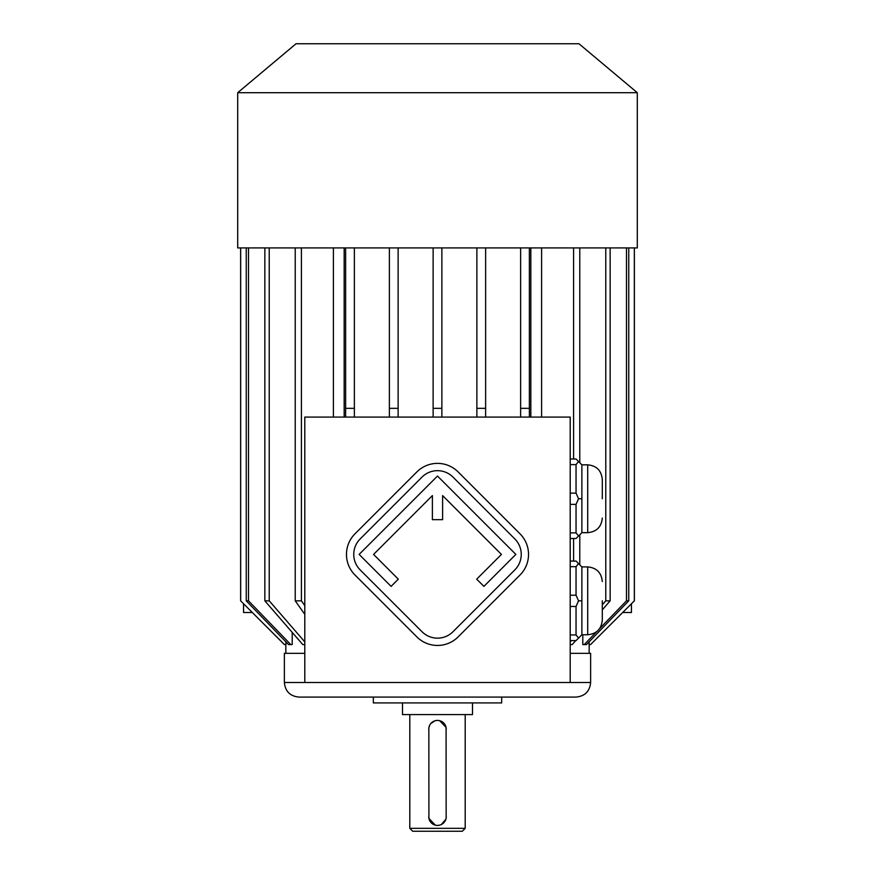 <?xml version="1.0" encoding="UTF-8"?>
<svg xmlns="http://www.w3.org/2000/svg" width="875" height="875" viewBox="0 0 875 875"><rect width="100%" height="100%" fill="white"/><g stroke="black" fill="none" stroke-linecap="round" stroke-linejoin="round"><path stroke-width="1.31" d="M570.205 682.5L570.205 417.08L304.795 417.08L304.795 682.5L590.625 682.5L590.625 653.33L570.205 653.33M581.875 532.667L587.705 532.667L587.705 464.833L581.875 464.833L581.875 532.667L576.045 538.497L570.205 538.497M581.875 464.833L576.045 459.003L570.205 459.003M570.205 493.128L576.045 493.128L578.539 498.75L576.045 504.372L576.045 532.875L570.205 532.875M576.045 504.372L570.205 504.372M576.045 532.875L578.539 536.003M578.539 498.75L581.875 498.75M576.045 493.128L576.045 464.625L570.205 464.625M578.539 461.497L576.045 464.625M581.875 634.747L587.705 634.747L587.705 566.913L581.875 566.913L581.875 634.747L576.045 640.587L570.205 640.587M581.875 566.913L576.045 561.083L570.205 561.083M570.205 595.208L576.045 595.208L576.045 566.705L570.205 566.705M578.539 563.577L576.045 566.705M576.045 595.208L578.539 600.83L576.045 606.462L570.205 606.462M581.875 600.83L578.539 600.83M576.045 606.462L576.045 634.955L570.205 634.955M576.045 634.955L578.539 638.094M389.375 417.08L389.375 408.33L398.125 408.33L398.125 247.92L398.125 417.08M345.625 247.92L345.625 408.33L354.375 408.33L354.375 247.92L354.375 417.08M344.17 417.08L344.17 247.92M530.83 247.92L530.83 417.08M520.625 417.08L520.625 408.33L529.375 408.33L529.375 247.92L529.375 417.08M589.105 641.867L589.105 644.58L590.559 644.58L634.375 600.83L634.375 247.92M582.805 634.747L582.805 644.58L584.216 644.58L596.761 631.597M541.603 247.92L541.603 417.08M333.397 247.92L333.397 417.08M292.195 632.395L292.195 644.58L288.52 644.58L246.247 600.83L246.247 247.92M285.895 641.867L285.895 644.58L284.375 644.58L240.625 600.83L284.441 644.58M304.795 682.5L284.375 682.5L284.375 653.33L304.795 653.33M284.375 682.5C285.239 691.359 290.095 696.216 298.955 697.08L576.045 697.08C584.905 696.216 589.761 691.359 590.625 682.5M373.33 697.08L373.33 702.92L501.67 702.92L501.67 697.08M402.5 702.92L402.5 714.58L472.5 714.58L472.5 702.92M465.205 828.33L462.295 831.25L412.705 831.25L409.795 828.33L465.205 828.33L465.205 714.58M428.848 727.869L428.914 818.333M428.925 818.42L435.312 825.136M435.881 825.267L437.5 825.42M436.68 720.453L435.006 720.781M434.919 720.803L430.762 723.581M429.778 725.058L428.892 727.606M446.152 817.961L446.086 727.497M446.075 727.409L439.688 720.694M439.119 720.562L437.5 720.42M438.32 825.377L439.994 825.048M440.081 825.027L440.945 824.709M441.306 824.545L445.845 819.306M445.889 819.164L446.108 818.234M301.416 247.92L301.416 600.83L304.795 605.609M295.225 247.92L295.225 600.83L301.416 600.83M304.795 614.348L295.225 600.83M264.852 247.92L264.852 600.83L269.227 600.83L304.795 641.878M269.227 247.92L269.227 600.83M304.795 644.58L302.761 644.58L264.852 600.83M248.511 247.92L248.511 600.83L246.247 600.83M248.511 600.83L290.784 644.58M240.669 247.92L240.669 600.83M252.295 612.5L243.545 612.5L243.545 603.75M634.331 247.92L634.331 600.83M590.559 644.58L634.375 600.83M626.489 247.92L626.489 600.83L628.753 600.83L586.48 644.58L584.216 644.58M628.753 247.92L628.753 600.83M599.452 628.819L626.489 600.83M605.773 247.92L605.773 600.83L610.148 600.83L602.295 609.897M610.148 247.92L610.148 600.83M570.205 641.878L571.331 640.587M602.295 604.844L605.773 600.83M575.706 640.587L572.239 644.58L570.205 644.58M573.584 247.92L573.584 459.003M573.584 538.497L573.584 561.083M579.775 247.92L579.775 462.733M579.775 534.767L579.775 564.812M622.705 612.5L631.455 612.5L631.455 603.75M520.625 247.92L520.625 408.33M345.625 417.08L345.625 408.33M476.875 417.08L476.875 408.33L485.625 408.33L485.625 417.08M476.875 247.92L476.875 408.33M485.625 247.92L485.625 408.33M389.375 247.92L389.375 408.33M433.125 417.08L433.125 408.33L441.875 408.33L441.875 417.08M433.125 247.92L433.125 408.33M441.875 247.92L441.875 408.33M437.5 92.695L637.295 92.695L637.295 247.92L237.705 247.92L237.705 92.695L437.5 92.695M237.705 92.695L296.045 43.75L578.955 43.75L637.295 92.695M602.295 600.83L602.295 620.167L602.295 600.83M602.295 498.75L602.295 479.412L602.295 498.75M446.25 729.17A8.75 8.75 0 0 0 437.5 720.42A8.75 8.75 0 0 0 428.75 729.17M428.75 816.67A8.75 8.75 0 0 0 437.5 825.42A8.75 8.75 0 0 0 446.25 816.67M519.991 575.039A29.17 29.17 0 0 0 519.991 533.794L458.128 471.92A29.17 29.17 0 0 0 416.872 471.92L355.009 533.794A29.17 29.17 0 0 0 355.009 575.039L416.872 636.913A29.17 29.17 0 0 0 458.128 636.913L519.991 575.039M514.839 569.887A21.875 21.875 0 0 0 514.839 538.945L452.966 477.072A21.875 21.875 0 0 0 422.034 477.072L360.161 538.945A21.875 21.875 0 0 0 360.161 569.887L422.034 631.75A21.875 21.875 0 0 0 452.966 631.75L514.839 569.887M476.689 579.163L483.908 586.381L515.867 554.411L437.5 476.044L359.133 554.411L391.092 586.381L398.311 579.163L373.57 554.411L432.392 495.589L432.392 519.652L442.608 519.652L442.608 495.589L501.43 554.411L476.689 579.163M285.83 644.58L285.83 653.33M589.17 644.58L589.17 653.33M409.795 828.33L409.795 714.58M240.625 247.92L240.625 600.83M587.705 566.913C596.564 567.777 601.431 572.644 602.295 581.503M587.705 634.747C596.564 633.883 601.431 629.027 602.295 620.167M587.705 464.833C596.564 465.697 601.431 470.564 602.295 479.412M587.705 532.667C596.564 531.803 601.431 526.936 602.295 518.087"/></g></svg>
